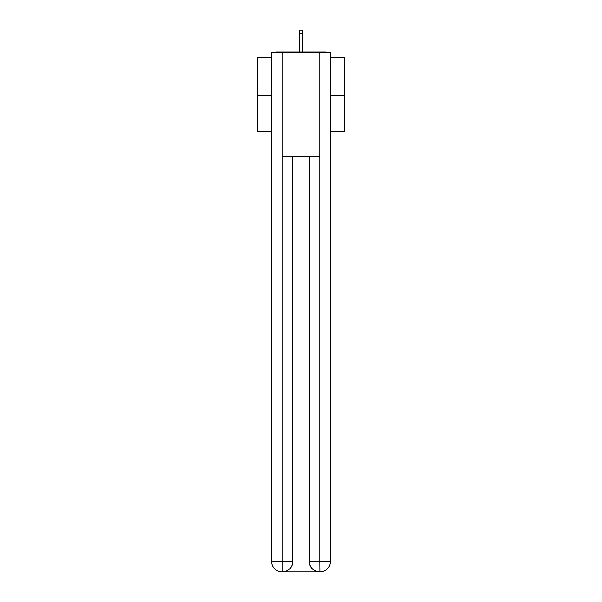 <?xml version="1.0" encoding="UTF-8"?>
<svg xmlns="http://www.w3.org/2000/svg" width="602" height="602" viewBox="0 0 602 602"><rect width="100%" height="100%" fill="white"/><g stroke="black" fill="none" stroke-linecap="round" stroke-linejoin="round"><path stroke-width="0.9" d="M330.415 57.265L344.261 57.265L344.261 131.507L330.415 131.507M271.585 95.161L257.739 95.161L257.739 131.507L271.585 131.507M257.739 95.161L257.739 57.265L271.585 57.265M344.261 95.161L330.415 95.161M327.42 52.765A2.596 2.596 0 0 0 325.486 51.9L276.514 51.9A2.596 2.596 0 0 0 274.58 52.765M325.486 51.9L314.5 51.9M287.5 51.9L276.514 51.9M281.962 571.9A10.384 10.384 0 0 1 271.585 561.515L292.783 561.515L292.783 156.595L292.783 561.515A10.384 10.384 0 0 1 282.398 571.9L281.962 571.9A10.384 10.384 0 0 1 271.585 561.515L271.585 52.765L282.225 52.765L282.225 156.595L319.775 156.595L319.775 52.765L282.225 52.765M319.775 52.765L330.415 52.765L330.415 561.515A10.384 10.384 0 0 1 320.038 571.9L319.602 571.9A10.384 10.384 0 0 1 309.217 561.515L309.217 156.595L309.217 561.515C309.752 567.633 313.206 571.095 319.602 571.9L282.398 571.9C288.817 571.23 292.279 567.769 292.783 561.515M309.217 561.515L319.775 561.515L319.858 571.9M282.225 156.595L282.225 571.9M302.294 33.298L299.706 33.298L299.706 30.1L302.294 30.1L302.294 51.9M299.706 33.298L299.706 51.9M319.775 156.595L319.775 561.515L330.415 561.515"/></g></svg>
